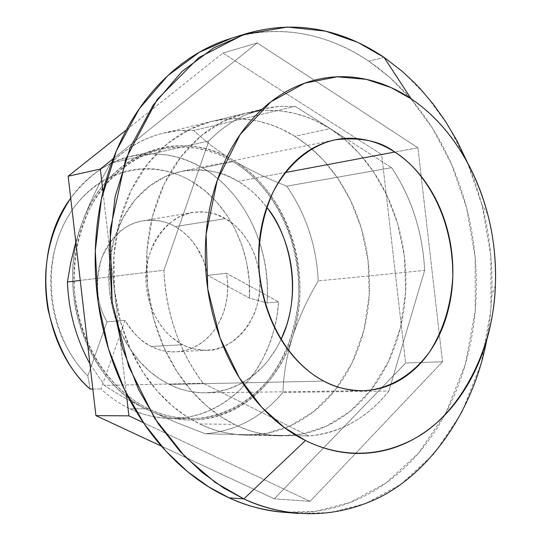 <?xml version="1.0" encoding="UTF-8"?>
<svg xmlns="http://www.w3.org/2000/svg" width="541" height="541" viewBox="0 0 541 541"><rect width="100%" height="100%" fill="white"/><g stroke="black" fill="none" stroke-linecap="round" stroke-linejoin="round"><path stroke-width="0.41" stroke-dasharray="2.71 2.03" d="M281.104 339.498L275.254 350.372L268.248 360.38C260.194 370.551 250.726 378.477 239.846 384.157C228.944 389.824 217.381 392.719 205.167 392.84C192.934 392.935 180.978 390.129 169.292 384.408C157.607 378.653 147.152 370.348 137.941 359.481C128.744 348.58 121.597 335.961 116.491 321.631C111.412 307.274 108.842 292.397 108.775 277.006C108.741 261.614 111.203 247 116.159 233.164C121.143 219.362 128.149 207.453 137.191 197.451C146.232 187.49 156.518 180.153 168.035 175.446C179.551 170.78 191.365 168.981 203.484 170.063C215.589 171.166 227.092 174.946 237.999 181.391C248.894 187.849 258.449 196.424 266.666 207.122L266.767 207.25C256.955 195.132 247.365 186.51 237.999 181.391L285.208 172.552L237.999 181.391C224.447 171.808 205.654 168.447 181.634 171.308L165.857 176.38L150.033 185.698L135.284 199.629L122.888 217.949L114.009 239.744L109.41 263.514L109.221 287.501L112.981 310.081L119.825 330.091L128.744 346.93L138.794 360.475L149.221 370.964L159.5 378.788L169.292 384.408L323.856 381.107L169.292 384.408C179.159 389.696 191.277 392.509 205.648 392.834L216.772 391.853L228.417 388.986L240.278 383.927L251.964 376.455L263 366.467L268.113 360.543L277.222 347.004L281.097 339.484M267.038 302.913C271.339 228.809 228.931 181.898 202.388 167.886L232.907 161.644C259.768 176.467 300.607 222.743 298.72 296.82C296.049 328.34 286.135 355.782 268.972 379.153C245.242 407.224 215.21 418.633 190.283 418.626C173.992 417.97 160.129 414.69 148.687 408.78L129.914 408.78C141.248 414.589 154.99 417.821 171.139 418.463L180.39 418.078L190.013 416.685L199.906 414.142L209.949 410.342L219.977 405.168L229.824 398.561L239.284 390.487L248.143 380.972L256.191 370.098L263.237 358.007L269.107 344.887L273.678 330.984L276.87 316.566L278.656 301.925L267.038 302.913L278.656 301.925C277.188 321.821 272.164 340.275 263.595 357.297C255.007 374.338 243.565 388.235 229.262 398.988C214.919 409.74 199.027 416.063 181.58 417.963C164.099 419.823 146.875 416.759 129.914 408.78C119.568 403.857 109.924 397.236 100.991 388.918L125.045 320.4C133.755 334.122 142.533 342.805 151.379 346.45L182.73 344.712C169.529 338.341 149.059 318.811 146.029 283.044C143.067 246.344 169.827 214.229 192.745 212.464C206.473 211.186 217.36 213.249 225.394 218.645L175.101 226.605C167.243 221.458 156.599 219.524 143.169 220.796C125.837 223.223 112.007 235.687 101.694 258.185C94.817 282.727 96.589 303.947 107.003 321.848L125.045 320.4C131.774 332.208 140.552 340.891 151.379 346.45C157.898 350.088 166.101 351.88 175.974 351.819L181.485 351.217L187.193 349.878L193.015 347.694L198.831 344.597L204.505 340.532L209.867 335.481L214.77 329.483L219.044 322.619L222.547 315.031L225.184 306.903L226.889 298.443L227.639 289.875L227.484 281.415L226.483 273.252L207.643 275.376L206.439 269.722L203.031 259.328L196.16 246.385L190.953 239.575L185.577 234.118L180.248 229.851L175.101 226.605L225.394 218.645C238.872 225.82 259.518 248.035 259.957 285.188C260.059 323.275 230.013 351.278 207.676 350.25C197.661 350.304 189.35 348.458 182.73 344.712L151.379 346.45C161.225 351.373 171.26 352.962 181.499 351.217C191.71 349.445 200.677 344.705 208.413 336.989C216.123 329.266 221.587 319.711 224.806 308.309C228.004 296.921 228.566 285.229 226.483 273.252L278.656 301.925L226.483 273.252L207.643 275.376L249.448 298.145L267.038 302.913L249.448 298.145L207.643 275.376C205.79 264.786 202.003 255.183 196.282 246.568C190.554 237.952 183.494 231.298 175.101 226.605C163.984 220.397 152.44 218.638 140.471 221.33C128.481 224.069 118.452 230.892 110.384 241.8C102.337 252.775 97.982 265.705 97.306 280.576C96.69 295.46 99.923 309.222 107.003 321.848L125.045 320.4L100.991 388.918C109.924 397.236 119.568 403.857 129.914 408.78L148.687 408.78C163.091 415.623 177.779 418.896 192.758 418.612C207.717 418.294 221.824 414.616 235.085 407.589C248.319 400.556 259.808 390.832 269.546 378.43C279.264 366.02 286.642 351.893 291.68 336.029C296.711 320.177 299.126 303.69 298.923 286.568C298.72 269.445 295.927 252.816 290.558 236.688C285.175 220.552 277.526 205.999 267.626 193.015C257.705 180.038 246.128 169.576 232.907 161.644C219.66 153.718 205.641 149.012 190.858 147.524C176.048 146.063 161.556 148.106 147.389 153.664C133.201 159.257 120.501 168.109 109.282 180.207C98.077 192.353 89.36 206.878 83.138 223.778C76.95 240.718 73.86 258.639 73.867 277.54C73.921 296.448 77.099 314.706 83.388 332.309C89.718 349.885 98.577 365.317 109.965 378.599C121.373 391.833 134.283 401.895 148.687 408.78C122.942 397.06 82.868 361.273 74.597 292.695C72.562 262.879 77.708 234.638 90.043 207.974C107.977 174.892 135.663 155.436 161.11 149.404L167.521 148.18L179.882 147.098L185.786 147.172L196.978 148.329L207.291 150.601L216.698 153.718L225.225 157.465L232.907 161.644L202.388 167.886L194.807 163.828L186.388 160.204L177.103 157.188L166.932 154.996L155.889 153.901L150.06 153.854L137.86 154.936L131.537 156.153C109.444 160.474 89.17 174.486 70.709 198.182C102.459 152.778 159.629 141.789 202.388 167.886C245.141 192.555 271.494 249.036 267.038 302.913M486.785 339.768L490.139 317.763L491.83 295.636C492.81 263.284 489.531 233.049 482.004 204.938L475.37 183L467.532 162.692M283.207 512.212L315.721 511.36L350.487 502.332L385.625 483.282L418.47 453.223L445.987 412.682L465.443 363.965L475.208 310.832L475.174 257.577L466.613 207.967L451.647 164.538L432.597 128.433L411.512 99.679L389.926 77.613L368.888 61.241L384.036 57.332L405.168 73.921L426.849 96.264L448.036 125.356L467.174 161.881L482.22 205.79L490.856 255.94L490.937 309.77L481.186 363.471L461.703 412.722L434.119 453.723L401.165 484.134L365.892 503.421L330.97 512.57L298.301 513.45M262.033 109.255L271.406 107.301L278.493 106.428L295.203 106.334L193.874 130.442L178.469 130.651L163.179 133.174C143.791 137.935 126.33 147.916 110.797 163.125C99.301 182.655 89.698 202.665 81.995 223.162L75.801 242.138L81.995 223.162C106.469 153.15 180.424 126.594 233.313 160.454C217.496 150.844 204.349 140.836 193.874 130.442C204.349 140.836 217.496 150.844 233.313 160.454C287.379 191.785 313.881 272.813 292.647 336.549C286.744 355.768 283.504 374.399 282.936 392.448C261.945 417.206 236.086 430.994 205.364 433.808L175.73 422.25L148.241 410.092C206.878 439.143 273.597 401.239 292.647 336.549C298.99 317.364 307.518 298.821 318.223 280.921C316.492 245.628 305.99 214.047 286.723 186.172C267.382 178.557 249.584 169.989 233.313 160.454C249.584 169.989 267.382 178.557 286.723 186.172L391.637 167.676C411.66 197.992 422.663 232.238 424.644 270.405L318.223 280.921C316.492 245.628 305.99 214.047 286.723 186.172L391.637 167.676L345.652 138.422L391.637 167.676C401.537 182.351 409.307 198.486 414.94 216.082C420.573 233.671 423.806 251.781 424.644 270.405L388.864 391.062L282.936 392.448L388.864 391.062C367.332 417.902 340.614 432.881 308.722 435.985L205.364 433.808L308.722 435.985L203.233 383.278C179.193 351.352 166.087 313.679 163.923 270.257L80.237 280.427L163.923 270.257L208.779 140.978L110.797 163.125C99.301 182.655 89.698 202.665 81.995 223.162C54.993 291.714 88.765 384.11 148.241 410.092C130.996 401.753 116.403 393.53 104.467 385.415L203.233 383.278L104.467 385.415L89.894 363.721L104.467 385.415C116.403 393.53 130.996 401.753 148.241 410.092L175.73 422.25L205.364 433.808C236.086 430.994 261.945 417.206 282.936 392.448C283.504 374.399 286.744 355.768 292.647 336.549C287.562 352.57 280.116 366.839 270.304 379.369C260.478 391.9 248.88 401.726 235.518 408.84C222.128 415.948 207.879 419.667 192.772 419.999C177.637 420.296 162.794 416.996 148.241 410.092C133.681 403.14 120.636 392.976 109.106 379.613C97.596 366.196 88.636 350.602 82.239 332.843C75.882 315.051 72.67 296.596 72.616 277.486C72.609 258.382 75.733 240.278 81.995 223.162C88.284 206.08 97.096 191.413 108.423 179.145C119.764 166.926 132.599 157.992 146.929 152.346C161.252 146.746 175.886 144.684 190.845 146.171C205.783 147.686 219.937 152.447 233.313 160.454C246.662 168.474 258.348 179.037 268.363 192.15C278.358 205.255 286.074 219.957 291.504 236.248C296.928 252.532 299.748 269.323 299.957 286.608C300.16 303.893 297.726 320.543 292.647 336.549C298.99 317.364 307.518 298.821 318.223 280.921L424.644 270.405L388.864 391.062C378.477 404.195 366.419 414.663 352.705 422.474C338.964 430.278 324.302 434.781 308.722 435.985L203.233 383.278C191.467 368.022 182.168 350.636 175.325 331.112C168.522 311.555 164.721 291.274 163.923 270.257L208.779 140.978C221.026 128.433 234.611 119.216 249.529 113.333M384.036 57.332L368.888 61.241C338.673 41.102 291.619 20.849 231.825 38.086M286.006 512.442L304.793 512.435C330.064 510.765 353.557 503.313 375.271 490.085C396.918 476.864 415.468 459.262 430.913 437.29C446.332 415.346 457.896 390.71 465.612 363.376C473.321 336.076 476.885 307.815 476.31 278.608C475.735 249.408 471.096 220.971 462.399 193.299C453.696 165.614 441.355 140.376 425.375 117.58C409.375 94.756 390.548 75.977 368.888 61.241C347.187 46.492 323.931 37.16 299.126 33.231C276.999 29.782 255.034 31.256 233.239 37.647M295.203 106.334L345.625 138.401L295.203 106.334L193.874 130.442C163.017 128.819 135.324 139.72 110.797 163.125L208.779 140.978C224.955 124.579 243.125 113.901 263.284 108.957L279.19 106.388L295.203 106.334M92.836 389.067L100.991 388.918L92.836 389.067M90.191 389.114L87.838 375.921L107.003 321.848L87.838 375.921C78.337 366.413 70.486 355.221 64.278 342.345C58.09 329.449 54.005 315.728 52.024 301.188C50.07 286.642 50.354 272.279 52.883 258.091C55.432 243.917 60.017 230.885 66.644 218.997C73.285 207.135 81.461 197.167 91.186 189.1C100.91 181.066 111.5 175.372 122.949 172.024C134.391 168.704 145.962 167.832 157.647 169.407C169.326 171.003 180.437 174.858 190.973 180.971L204.288 190.175L216.285 201.577L226.726 214.865L235.382 229.756L242.104 245.885L246.737 262.906L249.212 280.448L249.448 298.145C252.126 250.889 228.41 202.28 190.973 180.971C148.924 156.106 93.336 171.03 66.644 218.997C39.581 266.632 49.272 337.99 87.838 375.921L90.191 389.114M225.394 218.645L214.851 214.02L208.596 212.518L202.185 211.849L195.808 212.045L189.546 213.107L178.888 217.069L169.205 223.501L164.207 228.255L159.663 233.726L155.713 239.758L152.386 246.351L148.112 259.051L146.063 272.536L145.921 280.536L146.516 288.488L149.35 302.04L154.361 314.848L161.272 326.169L166.033 331.917L171.213 336.935L181.208 343.907L187.362 346.815L193.631 348.85L204.843 350.304L214.385 349.439L223.521 346.653L233.469 341.087L242.145 333.337L248.468 325.087L254.182 314.091L257.604 303.602L259.7 290.767L259.836 279.366L258.084 266.267L254.939 255.366L249.536 243.592L242.368 233.137L235.065 225.563L225.394 218.645M199.818 423.941L234.436 424.381L220.627 416.496L206.08 405.452L191.237 390.595L176.812 371.315L163.842 347.261L153.617 318.534L147.571 285.932L146.963 251.078L152.535 216.278L164.194 184.089L180.971 156.755L201.286 135.703L223.338 121.353L245.533 113.252L260.532 110.777L267.748 110.384L281.469 111.04L294.155 113.272L305.76 116.714L316.289 121.056L330.138 128.69L294.804 136.271L281.124 128.886L270.73 124.701L259.267 121.387L253.134 120.156L240.082 118.756L226.07 119.081L211.26 121.542L189.357 129.502L167.588 143.521L147.544 164.038L130.976 190.635L119.453 221.918L113.914 255.724L114.462 289.557L120.359 321.192L130.381 349.067L143.122 372.411L157.296 391.123L171.896 405.554L186.219 416.272L199.818 423.941C212.43 430.467 227.572 434.186 245.242 435.092L267.22 433.206L290.463 425.753L313.611 411.64L334.859 390.419L352.211 362.639L363.965 329.99L369.219 294.994L368.056 260.417L361.435 228.573L350.805 200.948L337.685 178.158L323.383 160.129L308.87 146.388L294.804 136.271L330.138 128.69L344.38 139.138L359.075 153.299L373.56 171.855L386.862 195.301L397.649 223.69L404.391 256.407L405.628 291.917L400.394 327.846L388.573 361.374L371.099 389.912L349.655 411.721L326.264 426.227L302.757 433.902L280.495 435.85C262.595 434.923 247.244 431.103 234.436 424.381L199.818 423.941C183.298 415.982 168.454 404.269 155.294 388.803C142.148 373.27 131.896 355.187 124.545 334.541C117.241 313.854 113.536 292.404 113.427 270.189C113.387 247.981 116.917 226.963 124.024 207.142C131.172 187.369 141.181 170.442 154.036 156.363C166.905 142.344 181.438 132.173 197.634 125.843C213.81 119.568 230.31 117.39 247.136 119.311C263.934 121.252 279.819 126.905 294.804 136.271C309.756 145.637 322.828 157.884 334.02 173.005C345.199 188.126 353.828 205.025 359.921 223.704C366.007 242.382 369.192 261.614 369.496 281.408C369.787 301.195 367.143 320.272 361.571 338.625C355.992 356.992 347.755 373.391 336.874 387.823C325.966 402.267 313.043 413.628 298.111 421.912C283.139 430.196 267.153 434.585 250.138 435.086C233.097 435.552 216.319 431.833 199.818 423.941M310.061 501.385L143.439 422.704L310.061 501.385L274.328 498.816L310.061 501.385L442.497 361.78L310.061 501.385M161.509 446.217L274.328 498.816L405.622 363.004L442.497 361.78L405.622 363.004L381.669 154.564L417.929 147.774L442.497 361.78L417.929 147.774L381.669 154.564L222.892 53.099L257.205 42.922L417.929 147.774L257.205 42.922L222.892 53.099L126.33 129.941L222.892 53.099L381.669 154.564L405.622 363.004L274.328 498.816L161.509 446.217M113.258 158.662L257.205 42.922L113.258 158.662M126.31 393.429L102.979 191.947L126.31 393.429M234.436 424.381C217.665 416.198 202.591 404.134 189.194 388.201C175.825 372.201 165.384 353.564 157.884 332.289C150.432 310.974 146.631 288.867 146.496 265.983C146.415 243.098 149.965 221.465 157.161 201.069C164.39 180.721 174.52 163.328 187.551 148.876C200.589 134.493 215.318 124.072 231.724 117.627C248.116 111.23 264.833 109.052 281.875 111.088C298.882 113.15 314.97 119.02 330.138 128.69C345.273 138.374 358.514 150.993 369.848 166.56C381.168 182.114 389.919 199.494 396.107 218.692C402.281 237.884 405.54 257.638 405.878 277.959C406.21 298.28 403.579 317.865 397.987 336.712C392.387 355.572 384.096 372.411 373.128 387.241C362.132 402.078 349.087 413.757 333.993 422.284C318.865 430.798 302.683 435.316 285.459 435.836C268.194 436.323 251.186 432.509 234.436 424.381M333.533 140.146L181.634 171.308M190.283 418.626L171.139 418.463M487.637 214.013L482.004 204.938M495.394 285.567L491.83 295.636M192.745 212.464L143.169 220.796M207.676 350.25L175.974 351.819M163.308 133.147L263.42 108.924M131.537 156.153L161.11 149.404M362.314 390.71L205.648 392.834M245.533 113.252L211.26 121.542M280.495 435.85L245.242 435.092"/><path stroke-width="0.81" d="M323.856 381.107C301.378 369.895 266.111 335.474 259.173 270.737C257.557 242.659 262.236 216.359 273.212 191.839C289.11 161.549 313.259 144.508 335.204 139.801C360.57 136.947 380.411 141.025 394.727 152.035L285.208 172.552L394.727 152.035C383.204 144.603 371.052 140.173 358.277 138.733C345.483 137.326 332.999 139.172 320.84 144.285C308.674 149.431 297.82 157.593 288.272 168.772C278.737 179.991 271.366 193.414 266.158 209.042C260.985 224.704 258.47 241.286 258.625 258.794C258.814 276.309 261.668 293.242 267.193 309.601C272.752 325.932 280.468 340.309 290.348 352.725C300.241 365.101 311.406 374.561 323.856 381.107C336.292 387.613 348.972 390.812 361.895 390.71C374.798 390.582 386.957 387.322 398.379 380.938C409.774 374.534 419.647 365.608 428.005 354.159C436.344 342.703 442.646 329.611 446.907 314.876C451.16 300.14 453.142 284.789 452.851 268.823C452.547 252.857 450.011 237.33 445.229 222.256C440.442 207.176 433.706 193.563 425.023 181.418C416.327 169.265 406.23 159.473 394.727 152.035C417.814 165.864 452.979 208.075 452.824 276.079C451.201 305.077 443.329 330.544 429.209 352.475C409.564 378.923 383.982 390.23 362.396 390.71C347.214 390.325 334.365 387.126 323.856 381.107M467.532 162.692L456.935 140.707L445.392 121.218L433.26 104.17L420.837 89.434L414.602 82.888L402.186 71.304L384.036 57.332L411.18 98.841C436.979 116.132 470.69 151.318 487.637 214.013C493.568 236.194 496.158 260.038 495.394 285.567C493.385 352.942 457.659 415.434 415.184 438.251C372.661 461.493 332.512 453.967 305.476 440.523L243.849 498.917C277.012 514.126 323.687 522.281 374.23 499.857C424.509 477.703 472.421 416.584 486.785 339.768M246.297 33.643L231.825 38.086L199.467 52.193L167.818 75.632L139.274 108.809L116.41 150.811L101.363 199.291L95.297 250.841L98.083 301.729L108.477 348.762L124.565 389.804L144.271 423.88L165.776 450.984L187.659 471.725L208.954 487.015L229.073 497.828C244.708 505.335 262.757 510.122 283.207 512.212L298.301 513.45C277.736 511.353 259.585 506.504 243.849 498.917L229.073 497.828L243.849 498.917L223.609 487.982L202.172 472.509L180.139 451.512L158.472 424.07L138.611 389.561L122.388 347.991L111.892 300.35L109.052 248.813L115.132 196.613L130.246 147.537L153.238 105.049L181.938 71.52L213.769 47.858L246.297 33.643C306.409 16.325 353.679 36.91 384.036 57.332L357.784 42.354L325.635 31.162L287.399 27.05L244.119 34.326L198.878 57.535L157.133 99.558L125.708 159.182L110.175 229.932L112.129 302.04L128.738 366.568L154.726 418.396L184.853 456.509L215.298 482.491L243.849 498.917L305.476 440.523L284.167 427.431L261.56 407.103L239.278 377.679L220.086 338.044L207.764 288.989L206.101 234.26L217.218 180.39L240.109 134.581L270.892 101.789L304.637 83.179L337.246 76.802L366.318 79.338L390.947 87.527L411.18 98.841L384.036 57.332M411.18 98.841C428.012 110.215 442.714 124.903 455.292 142.912C467.85 160.914 477.581 180.944 484.479 203.003C491.37 225.049 495.049 247.724 495.529 271.027C496.002 294.324 493.216 316.803 487.164 338.443C481.098 360.103 472.05 379.498 460.012 396.627C447.955 413.764 433.557 427.322 416.841 437.29C400.076 447.251 382.061 452.614 362.795 453.385C343.488 454.115 324.377 449.828 305.476 440.523C286.547 431.136 269.465 417.192 254.223 398.676C239 380.08 227.085 358.358 218.469 333.506C209.915 308.6 205.519 282.781 205.289 256.042C205.127 229.316 209.103 204.099 217.218 180.39C225.387 156.741 236.823 136.616 251.524 120.014C266.233 103.487 282.808 91.632 301.242 84.45C319.65 77.329 338.368 75.098 357.398 77.755C376.394 80.433 394.321 87.466 411.18 98.841M233.239 37.647L225.151 40.298C200.657 48.994 178.469 63.831 158.594 84.809C138.712 105.908 123.152 131.747 111.892 162.314C100.714 192.988 95.142 225.725 95.169 260.525C95.311 295.345 101.12 328.908 112.602 361.219C124.173 393.449 140.18 421.439 160.616 445.189C181.079 468.804 203.896 486.352 229.073 497.828C247.974 506.423 266.956 511.292 286.006 512.442M249.529 113.333L262.033 109.255M75.801 242.138L70.817 262.331L67.436 281.983L80.237 280.427L67.436 281.983C68.626 311.555 76.112 338.801 89.894 363.721C76.112 338.801 68.626 311.555 67.436 281.983L70.817 262.331L75.801 242.138M70.709 198.182C48.886 231.487 41.285 268.41 47.906 308.952C56.846 346.179 70.939 372.898 90.191 389.114L92.836 389.067L90.191 389.114C40.244 345.131 30.668 251.071 70.709 198.182M281.097 339.484C303.947 292.214 288.657 232.63 266.767 207.25C274.916 217.915 281.219 229.898 285.668 243.2C290.125 256.562 292.438 270.331 292.607 284.525C292.769 298.713 290.76 312.36 286.581 325.466L281.104 339.498M143.439 422.704L128.907 415.84L95.913 415.637L161.509 446.217L95.913 415.637L128.907 415.84L126.31 393.429L128.907 415.84L143.439 422.704M100.328 169.056L113.258 158.662L100.328 169.056L68.159 176.224L100.328 169.056L102.979 191.947L100.328 169.056M126.33 129.941L68.159 176.224L95.913 415.637L68.159 176.224L126.33 129.941M335.204 139.801L333.533 140.146"/></g></svg>
